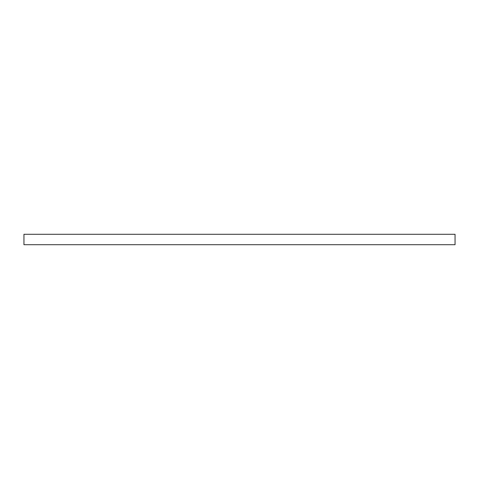 <?xml version="1.0" encoding="UTF-8"?>
<svg xmlns="http://www.w3.org/2000/svg" width="479" height="479" viewBox="0 0 479 479"><rect width="100%" height="100%" fill="white"/><g stroke="black" fill="none" stroke-linecap="round" stroke-linejoin="round"><path stroke-width="0.72" d="M455.05 244.715L455.05 234.285L23.95 234.285L23.95 244.715L455.05 244.715"/></g></svg>

